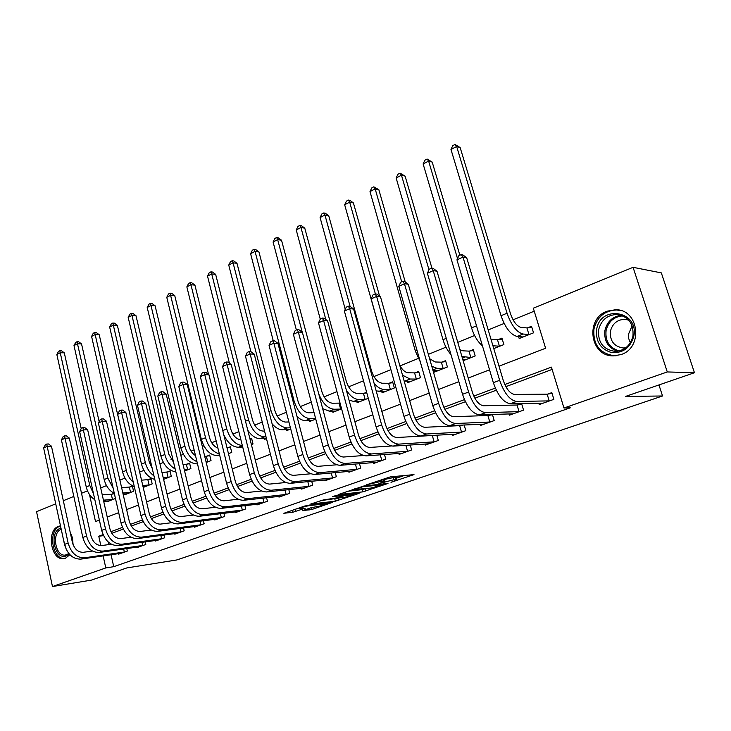 <?xml version="1.0" encoding="UTF-8"?>
<svg xmlns="http://www.w3.org/2000/svg" width="731" height="731" viewBox="0 0 731 731"><rect width="100%" height="100%" fill="white"/><g stroke="black" fill="none" stroke-linecap="round" stroke-linejoin="round"><path stroke-width="1.1" d="M390.994 482.314L413.993 474.602L390.226 476.914L366.194 484.927L383.611 480.806L384.844 481.089L378.914 483.63L393.835 479.719L396.951 479.792L390.994 482.314M69.893 554.71L65.47 558.237L63.451 558.667C50.777 560.375 46.3 530.231 58.581 526.302L60.472 525.827M70.094 531.812L72.488 537.888L73.091 544.732M607.15 311.178L615.666 309.716C638.903 309.304 643.572 347.618 621.03 354.572L613.473 355.869C590.045 356.618 584.791 318.753 607.15 311.178M302.543 510.64L312.027 509.425L332.806 502.27L304.818 505.989L283.847 513.29L292.848 512.248L305.238 508.219L299.344 508.511C301.638 507.351 305.119 506.355 309.789 505.532L327.049 503.696C324.765 504.847 321.338 505.825 316.77 506.647L311.059 507.734L302.543 510.64M499.017 366.176L545.609 348.239L533.31 308.19L633.064 267.318L661.336 272.891L694.45 372.737L625.517 396.44L662.542 395.983L176.875 559.937L126.838 567.923L91.348 580.122L52.468 586.545L36.55 511.691L55.72 503.842M694.45 372.737L667.275 371.942L563.966 408.008L551.412 367.117L504.81 384.533M111.057 554.719L113.734 566.68L570.271 407.825L563.966 408.008M113.734 566.68L105.803 567.923L52.468 586.545M362.658 491.89L387.997 483.456L363.855 485.987L338.142 494.604L362.658 491.89L362.055 489.642L365.847 488.637M359.076 493.398L335.392 501.174L310.529 504.107L323.376 499.913L336.488 497.948L343.278 495.536L332.495 496.678L335.008 495.819L358.967 493.014M552.115 369.429L505.861 386.644M496.285 390.208L474.858 398.185M465.4 401.703L444.896 409.333M435.557 412.814L415.939 420.115M406.719 423.551L387.933 430.541M378.822 433.931L360.84 440.629M351.83 443.982L334.597 450.397M325.697 453.704L309.176 459.854M300.386 463.134L284.542 469.028M275.852 472.263L260.656 477.919M252.067 481.117L237.484 486.544M228.995 489.706L214.996 494.914M206.599 498.039L193.158 503.047M184.852 506.135L171.94 510.942M163.735 513.994L151.326 518.617M143.212 521.642L131.288 526.073M123.256 529.061L111.797 533.328M108.215 541.982L108.791 544.586M538.765 403.156L539.204 404.572L553.879 399.354L551.823 392.629L547.821 394.073M508.968 413.874L509.352 415.19L523.56 410.137L521.568 403.512L517.694 404.91M491.086 414.477L488.546 415.391M492.411 414.431L494.22 420.572L480.468 425.46L480.112 424.245M461.572 425.095L460.32 425.543M464.167 424.976L465.811 430.678L452.498 435.411L452.169 434.278M436.791 435.155L438.298 440.464L425.396 445.051L425.095 443.991M410.246 444.978L411.635 449.94L399.126 454.39L398.843 453.394M384.497 454.49L385.776 459.141L373.642 463.454L373.386 462.522M359.515 463.682L360.694 468.059L348.915 472.244L348.687 471.367M335.264 472.601L336.351 476.713L324.92 480.779L324.701 479.947M311.708 481.236L312.722 485.119L301.62 489.066L301.41 488.281M288.818 489.606L289.759 493.288L278.977 497.126L278.785 496.376M266.568 497.729L267.455 501.219L256.965 504.947L256.791 504.244M244.94 505.624L245.762 508.931L235.565 512.559L235.4 511.883M223.905 513.281L224.673 516.433L214.759 519.96L214.603 519.321M203.428 520.728L204.15 523.734L194.501 527.17L194.355 526.558M183.508 527.974L184.185 530.834L174.782 534.178L174.645 533.593M164.1 535.019L164.74 537.751L155.584 541.004L155.456 540.447M145.195 541.872L145.798 544.485L136.88 547.656L136.761 547.126M126.783 548.542L127.349 551.046L118.66 554.144L118.541 553.623M534.224 311.178L513.071 319.803M504.134 323.449L488.207 329.946M474.574 335.502L457.77 342.355M445.974 347.17L428.357 354.352M418.287 358.455L400.003 365.92M390.902 369.63L373.925 376.556M363.499 380.805L348.632 386.873M336.973 391.624L324.098 396.878M311.278 402.105L300.286 406.582M286.388 412.247L277.168 416.012M262.265 422.089L254.717 425.168M238.863 431.637L232.897 434.068M225.002 437.284L224.463 437.503M216.157 440.894L211.679 442.721M203.867 445.901L202.332 446.531M194.117 449.885L191.056 451.137M183.326 454.289L180.831 455.303M172.708 458.611L170.981 459.315M163.333 462.44L159.952 463.82M151.911 467.091L151.445 467.283M143.879 470.371L139.648 472.098M124.937 478.092L119.911 480.148M106.498 485.622L100.704 487.979M518.581 336.534L519.184 338.526L533.529 332.833L531.528 326.273L527.608 327.835M493.772 348.586L503.887 344.584L501.941 338.106L498.149 339.623M463.143 360.721L475.187 355.951L473.304 349.564L469.631 351.035M433.903 370.526L434.36 372.125L447.39 366.962L445.572 360.666L442.017 362.083M407.405 381.143L407.825 382.633L420.453 377.625L418.689 371.421L415.245 372.801M381.71 391.423L382.094 392.821L394.347 387.969L392.638 381.847L389.294 383.181M366.633 392.245L364.12 393.251M356.774 401.401L357.13 402.708L368.287 398.294M332.568 411.069L332.907 412.302L341.605 408.857M309.067 420.453L309.377 421.623L315.765 419.091M286.241 429.572L286.525 430.678L290.737 429.006M264.046 438.426L264.32 439.477L266.468 438.618M251.391 444.594L253.017 443.955L251.583 438.28L249.965 438.929M242.473 447.034L242.939 447.939M228.465 453.677L231.736 452.379L230.347 446.787L227.615 447.875M206.215 462.485L211.031 460.576L209.678 455.047L207.028 456.117M184.605 471.047L190.882 468.562L189.576 463.098L186.99 464.13M163.607 479.362L171.273 476.329L169.994 470.928L167.481 471.943M143.203 487.449L152.176 483.895L150.933 478.558L148.475 479.545M124.635 493.982L124.809 494.732L133.572 491.259L132.357 485.996L129.972 486.947M114.155 493.279L111.925 494.165M114.283 493.334L115.434 498.441L106.9 501.832L106.735 501.11M662.542 395.983L658.96 384.935M633.064 267.318L667.275 371.942M63.332 500.726L73.813 496.422M81.507 493.279L87.482 490.83M89.493 494.512L95.505 521.578L99.379 520.079M107.229 517.055L118.678 512.65M126.618 509.589L138.524 505.002M146.556 501.914L158.938 497.144M167.061 494.019L179.945 489.057M188.159 485.896L201.573 480.724M209.87 477.526L223.841 472.153M232.239 468.918L246.786 463.317M255.283 460.046L270.443 454.207M279.032 450.899L294.831 444.813M303.529 441.46L319.995 435.119M328.795 431.729L345.973 425.113M354.882 421.686L372.801 414.788M381.82 411.315L400.533 404.106M409.652 400.597L429.198 393.068M438.436 389.513L458.849 381.646M468.205 378.046L489.542 369.822M103.062 534.635L98.767 536.243L100.841 545.6M103.126 555.871L105.803 567.923M495.307 388.079L473.807 396.111M464.432 399.619L443.863 407.304M434.607 410.758L414.925 418.114M405.778 421.531L386.927 428.576M377.9 431.948L359.835 438.701M350.917 442.027L333.61 448.496M324.802 451.785L308.199 457.99M299.5 461.243L283.582 467.191M274.975 470.408L259.706 476.109M251.199 479.289L236.542 484.763M228.136 487.906L214.055 493.169M205.758 496.267L192.235 501.32M184.02 504.39L171.027 509.242M162.912 512.276L150.422 516.945M142.399 519.942L130.392 524.429M122.452 527.389L110.911 531.702M103.519 535.631L98.767 536.243M396.869 479.499L396.321 477.498L395.142 477.215L395.773 479.518M384.396 479.463L395.142 477.215M384.762 480.788L384.314 478.622M396.504 478.156L404.371 475.461M347.508 491.296L362.055 489.642M383.263 484.744L362.75 486.718L354.955 489.459L370.635 488.098L383.263 484.744M338.033 498.158L338.444 500.424M320.077 500.735L337.859 498.213M343.524 497.5C348.148 496.678 351.657 495.673 354.042 494.467L344.301 495.691L337.53 498.094L343.524 497.5M294.575 509.525L299.198 507.954M526.941 327.917L521.112 327.424C516.854 326.291 513.299 321.667 510.439 313.572L460.155 147.571L456.656 146.502L507.058 313.224C511.371 325.441 516.726 332.377 523.122 334.04L528.942 334.478L526.941 327.917L531.848 327.314M450.972 149.462L452.754 145.643L455.02 144.455L456.656 146.502L450.972 149.462L501.037 315.71C505.331 327.89 510.686 334.789 517.109 336.424L523.058 336.982M529.61 334.387L528.942 334.478M455.02 144.455L460.155 147.571M549.867 400.78L549.2 400.89L547.153 394.183L514.505 394.429C509.991 393.607 506.236 388.919 503.239 380.358L466.67 257.705L462.988 257.093L499.657 380.312C504.18 393.232 509.836 400.277 516.607 401.456L549.2 400.89M456.957 259.834L458.83 255.686L461.243 254.58L462.988 257.093L456.957 259.834L493.352 382.688C497.857 395.562 503.513 402.58 510.32 403.731L543.17 403.165M547.153 394.183L552.051 393.388M461.243 254.58L462.714 254.836L466.67 257.705M500.086 346.083L499.419 346.174L497.482 339.705L490.985 339.248M497.482 339.705L502.243 339.102M492.932 345.781L499.419 346.174M459.863 255.21L432.195 162.081L428.622 161.085L457.524 258.582M427.087 159.029L428.622 161.085L423.121 163.945L424.894 160.18L427.087 159.029L432.195 162.081M423.121 163.945L471.541 327.89C474.044 335.794 477.672 341.761 482.423 345.8M471.504 357.404L470.846 357.496L468.973 351.118L462.878 350.825L459.918 349.701M468.973 351.118L473.587 350.514M462.824 359.625L465.373 359.835M461.901 356.49L470.846 357.496M431.939 268.195L405.102 176.125L401.474 175.212L428.987 269.803M400.04 173.146L401.474 175.212L396.147 177.98L397.92 174.261L400.04 173.146L405.102 176.125M396.147 177.98L442.995 339.677C444.777 345.589 447.445 350.56 450.99 354.599M443.827 368.369L443.16 368.461L441.35 362.174L435.137 361.973L429.6 358.683M441.35 362.174L445.828 361.571M432.99 370.507L437.878 370.727M431.765 366.249L436.964 368.305L443.16 368.461M405.257 282.02L378.859 189.74L375.167 188.89L401.694 281.81M373.833 186.825L375.167 188.89L370.005 191.577L371.777 187.904L373.833 186.825L378.859 189.74M370.005 191.577L415.363 351.081L420.334 361.955M519.677 411.516L519.01 411.626L517.027 405.02L483.566 405.76C478.96 405.02 475.196 400.433 472.281 392.008L436.974 271.183L433.218 270.644L468.608 392.017C473.012 404.727 478.677 411.617 485.594 412.677L519.01 411.626M427.388 273.303L429.261 269.2L431.592 268.14L433.218 270.644L427.388 273.303L462.531 394.311C466.908 406.984 472.573 413.837 479.518 414.87L513.199 413.819M517.027 405.02L521.788 404.234M431.592 268.14L433.09 268.359L436.974 271.183M490.455 421.906L489.797 422.025L487.879 415.5L453.668 416.707C448.98 416.03 445.216 411.553 442.374 403.256L408.263 284.222L404.444 283.747L438.618 403.329C442.913 415.838 448.587 422.564 455.632 423.514L489.797 422.025M398.797 286.314L400.67 282.276L402.918 281.243L404.444 283.747L398.797 286.314L432.743 405.541C437.019 418.013 442.694 424.711 449.757 425.643L484.187 424.135M487.879 415.5L492.502 414.733M402.918 281.243L404.453 281.435L408.263 284.222M462.175 431.966L461.508 432.085L459.653 425.661L424.766 427.288C419.996 426.685 416.231 422.299 413.463 414.139L380.495 296.823L376.611 296.411L409.643 414.258C413.828 426.566 419.503 433.145 426.657 433.995L461.508 432.085M371.156 298.897L373.02 294.913L375.195 293.917L376.611 296.411L371.156 298.897L403.96 416.396C408.126 428.668 413.801 435.219 420.983 436.051L456.098 434.132M459.653 425.661L463.463 425.013M375.195 293.917L376.757 294.09L380.495 296.823M416.999 378.996L416.341 379.087L414.587 372.892L408.273 372.764C405.303 372.508 402.479 370.114 399.811 365.582M414.587 372.892L418.936 372.28M404.17 381.089L411.242 381.28M402.507 375.167L410.027 379.014L416.341 379.087M379.59 296.165L353.411 202.935L349.674 202.158L375.387 293.935M348.431 200.084L349.674 202.158L344.666 204.762L346.43 201.126L348.431 200.084L349.921 200.395L353.411 202.935M344.666 204.762L389.824 365.765M434.771 441.716L434.104 441.835L432.313 435.493L396.805 437.522C391.971 436.983 388.198 432.697 385.493 424.656L353.621 309.03L349.674 308.674L381.619 424.821C385.694 436.946 391.368 443.379 398.642 444.137L434.104 441.835M344.392 311.077L346.256 307.148L348.367 306.179L349.674 308.674L344.392 311.077L376.118 426.895C380.184 438.975 385.858 445.389 393.141 446.129L428.887 443.808M432.313 435.493L433.081 435.365M348.367 306.179L349.939 306.326L353.621 309.03M596.66 329.434C600.315 304.27 639.442 310.94 633.768 336.388C630.195 348.102 622.693 353.466 611.253 352.479C600.416 349.034 595.555 341.35 596.66 329.434M632.955 336.178C633.868 323.641 628.496 316.413 616.836 314.485C607.278 314.96 601.202 320.05 598.625 329.736C597.711 342.346 603.203 349.555 615.082 351.373C624.393 350.807 630.36 345.745 632.955 336.178M630.369 342.775L628.751 338.7L628.459 334.277L632.132 325.834M625.827 347.782L623.269 347.983C614.013 346.558 609.736 340.948 610.449 331.152C612.459 323.632 617.192 319.685 624.639 319.31L628.706 320.114M621.012 310.629L616.617 309.981C604.72 310.565 597.172 316.879 593.965 328.923C592.841 344.584 599.667 353.53 614.442 355.769L616.334 355.714M69.189 553.943L66.283 555.889C54.779 560.768 48.666 532.113 60.317 528.285L60.956 528.074M61.212 529.262C51.49 532.579 55.154 556.474 65.223 555.112L68.878 553.577M60.518 526.037L59.878 526.247C47.679 530.158 52.129 560.074 64.721 558.383L65.178 558.338M70.414 533.292L72.881 544.138M71.09 534.599L70.45 533.447M390.994 389.294L390.336 389.395L388.627 383.272L382.222 383.236C377.598 382.459 374.025 378.311 371.494 370.8L328.731 215.736L324.948 215.024L350.103 306.444M388.627 383.272L392.867 382.669M376.209 390.966L385.401 391.514M374.071 383.218C377.406 387.238 380.696 389.303 383.93 389.395L390.336 389.395M323.787 212.949L324.948 215.024L320.087 217.546L321.841 213.955L323.787 212.949L325.295 213.233L328.731 215.736M320.087 217.546L345.242 309.286M408.209 451.164L407.551 451.283L405.879 445.27M391.277 446.001L369.74 447.436C364.842 446.952 361.077 442.758 358.437 434.844L327.598 320.845L323.605 320.543L354.498 435.046C358.482 446.979 364.157 453.284 371.512 453.951L407.551 451.283M318.488 322.874L320.342 318.999L322.38 318.058L323.605 320.543L318.488 322.874L349.18 437.047C353.146 448.953 358.811 455.23 366.194 455.879L402.507 453.193M322.38 318.058L323.979 318.186L327.598 320.845M365.765 399.29L365.107 399.391L363.462 393.351L356.956 393.388C352.287 392.675 348.714 388.609 346.247 381.198L304.772 228.154L300.953 227.505L325.834 319.548M363.462 393.351L366.798 392.867M349.043 400.122L353.649 401.438L360.346 401.438M346.339 390.135C350.222 396.156 354.316 399.272 358.619 399.464L365.107 399.391M299.874 225.422L300.953 227.505L296.238 229.954L297.992 226.409L299.874 225.422L301.4 225.687L304.772 228.154M296.238 229.954L320.26 319.155M382.459 460.32L381.801 460.439L380.257 454.81M363.334 455.541L343.533 457.03C338.581 456.61 334.816 452.498 332.24 444.704L302.378 332.285L298.339 332.048L328.256 444.941C332.139 456.701 337.804 462.869 345.251 463.454L381.801 460.439M293.387 334.305L295.233 330.476L297.215 329.571L298.339 332.048L293.387 334.305L323.102 446.888C326.967 458.611 332.632 464.752 340.098 465.318L376.922 462.284M297.215 329.571L298.833 329.672L302.378 332.285M341.286 408.985L340.628 409.086L339.029 403.128L332.45 403.229C327.726 402.58 324.162 398.596 321.75 391.295L281.517 240.216L277.661 239.622L302.25 332.194M339.029 403.128L340.025 402.982M322.663 408.638L329.233 411.151L336.022 411.069M318.716 393.79C322.645 403.448 327.762 408.592 334.058 409.232L340.628 409.086M276.656 237.538L277.661 239.622L273.083 241.998L274.829 238.498L276.656 237.538L278.2 237.785L281.517 240.216M273.083 241.998L296.366 329.955M357.477 469.201L356.819 469.329L355.394 464.03M336.525 464.797L318.14 466.323C313.133 465.958 309.377 461.937 306.865 454.253L277.944 343.378L273.86 343.195L302.826 454.527C306.618 466.113 312.274 472.162 319.803 472.665L356.819 469.329M269.054 345.379L270.899 341.596L272.818 340.719L273.86 343.195L269.054 345.379L297.837 456.409C301.611 467.959 307.267 473.98 314.805 474.474L352.104 471.111M272.818 340.719L274.445 340.801L277.944 343.378M314.065 412.649L308.665 412.796C303.895 412.193 300.331 408.291 297.974 401.081L258.938 251.921L255.046 251.391L294.136 401.136C297.7 411.992 303.063 417.849 310.218 418.717L315.618 418.543M297.024 416.533C299.911 419.274 302.753 420.617 305.531 420.572L312.411 420.426M254.114 249.308L255.046 251.391L250.596 253.703L252.332 250.23L254.114 249.308L255.667 249.527L258.938 251.921M250.596 253.703L273.239 340.737M333.226 477.827L332.568 477.946L331.253 472.966M310.666 473.789L293.524 475.342C288.471 475.022 284.715 471.075 282.267 463.509L254.242 354.142L250.121 353.996L278.191 463.82C281.892 475.232 287.539 481.162 295.132 481.592L332.568 477.946M245.461 356.125L247.297 352.388L249.161 351.538L250.121 353.996L245.461 356.125L273.348 465.647C277.04 477.023 282.687 482.926 290.289 483.337L328.018 479.682M249.161 351.538L250.806 351.593L254.242 354.142M288.909 421.961L285.556 422.07C280.759 421.522 277.195 417.693 274.883 410.594L236.99 263.306L233.07 262.822L271.018 410.676C274.5 421.385 279.854 427.132 287.073 427.918L290.417 427.781M272.087 423.779C275.496 427.781 278.977 429.764 282.522 429.727L289.467 429.508M232.202 260.739L233.07 262.822L228.748 265.07L230.475 261.643L232.202 260.739L233.774 260.94L236.99 263.306M228.748 265.07L250.897 351.666M309.688 486.197L309.03 486.325L307.806 481.619M285.675 482.524L269.648 484.086C264.558 483.812 260.812 479.947 258.409 472.482L231.243 364.577L227.094 364.486L254.297 472.829C257.924 484.077 263.562 489.889 271.21 490.245L309.03 486.325M222.571 366.542L224.399 362.85L226.208 362.028L227.094 364.486L222.571 366.542L249.609 474.593C253.218 485.813 258.847 491.597 266.513 491.945L304.617 488.006M226.208 362.028L227.862 362.073L231.243 364.577M264.54 431.034L263.114 431.089C258.281 430.596 254.726 426.84 252.469 419.822L215.654 274.372L211.707 273.933L248.558 419.95C251.976 430.513 257.312 436.151 264.585 436.864L266.002 436.791M247.763 430.175C251.546 435.795 255.676 438.609 260.163 438.618L266.395 438.308M210.912 271.85L211.707 273.933L207.513 276.117L209.23 272.727L210.912 271.85L212.493 272.033L215.654 274.372M207.513 276.117L229.424 363.225M286.817 494.339L286.159 494.458L285.017 490.008M261.488 491.013L246.484 492.566C241.358 492.338 237.621 488.546 235.272 481.19L208.92 374.711L204.744 374.656L231.133 481.565C234.669 492.657 240.289 498.35 247.992 498.643L286.159 494.458M200.358 376.657L202.176 373.011L203.931 372.207L204.744 374.656L200.358 376.657L226.583 483.282C230.101 494.339 235.72 500.013 243.432 500.296L281.892 496.084M203.931 372.207L205.603 372.234L208.92 374.711M250.039 439.203L251.747 438.929M223.777 434.726C227.597 442.867 232.476 447.043 238.434 447.262L242.71 447.016M240.919 439.861C236.186 439.148 232.769 435.466 230.676 428.805L194.912 285.127L190.937 284.734L226.747 428.951C229.963 439.121 235.163 444.658 242.345 445.563M190.206 282.659L190.937 284.734L186.853 286.863L188.571 283.509L190.206 282.659L191.796 282.815L194.912 285.127M186.853 286.863L208.518 374.409M264.585 502.243L263.937 502.361L262.877 498.14M238.059 499.264L223.997 500.799C218.834 500.616 215.115 496.897 212.822 489.633L187.246 384.552L183.052 384.533L208.646 490.044C212.109 500.982 217.71 506.565 225.459 506.793L263.937 502.361M178.784 386.48L180.594 382.88L182.293 382.103L183.052 384.533L178.784 386.48L204.223 491.707C207.677 502.617 213.278 508.182 221.036 508.401L259.807 503.942M182.293 382.103L183.974 382.112L187.246 384.552M227.058 447.966L230.503 447.409M217.929 448.094C213.891 446.522 211.085 442.995 209.495 437.522L174.736 295.589L170.743 295.242L166.769 297.316L201.363 439.432C204.625 449.693 209.934 455.102 217.299 455.669L219.748 455.514M229.004 453.467L228.438 453.558M166.769 297.316L168.477 293.999L170.067 293.168L171.657 293.314L174.736 295.589M170.067 293.168L205.539 437.714C208.198 446.632 212.803 452.023 219.346 453.869M242.975 509.927L242.326 510.055L241.34 506.035M215.353 507.287L202.158 508.794C196.977 508.648 193.258 505.002 191.01 497.838L166.193 394.11L161.971 394.128L186.816 498.277C190.206 509.059 195.789 514.542 203.583 514.715L242.326 510.055M157.823 396.019L159.623 392.465L161.286 391.706L161.971 394.128L157.823 396.019L182.522 499.894C185.902 510.649 191.485 516.104 199.28 516.269L238.324 511.581M161.286 391.706L162.976 391.706L166.193 394.11M208.372 461.636L207.723 461.745L206.38 456.217L204.717 456.327M206.38 456.217L209.824 455.651M195.506 455.623C192.28 453.595 190.078 450.397 188.9 446.011L155.091 305.777L151.079 305.467L147.214 307.486L180.859 447.902C184.048 458.026 189.347 463.344 196.74 463.847L197.48 463.792M206.06 461.855L207.723 461.745M147.214 307.486L148.914 304.206L150.458 303.402L152.066 303.529L155.091 305.777M150.458 303.402L184.916 446.221C187.118 454.024 191.138 459.169 196.959 461.654M221.968 517.402L221.319 517.53L220.387 513.71M193.313 515.081L180.941 516.561C175.732 516.452 172.032 512.87 169.83 505.815L145.725 403.402L141.485 403.457L165.608 506.272C168.925 516.908 174.499 522.29 182.321 522.409L221.319 517.53M137.455 405.294L139.246 401.776L140.864 401.045L141.485 403.457L137.455 405.294L161.441 507.844C164.749 518.453 170.314 523.807 178.145 523.917L217.436 519.01M140.864 401.045L142.554 401.027L145.725 403.402M188.296 469.585L187.657 469.695L186.341 464.24L183.033 464.477M186.341 464.24L189.713 463.673M184.34 469.951L187.657 469.695M173.622 462.449L168.861 454.262L135.975 315.691L131.946 315.426L164.85 454.508C166.677 461.27 170.113 466.095 175.175 468.973M131.379 313.361L131.946 315.426L128.181 317.382L129.871 314.147L131.379 313.361L132.996 313.471L135.975 315.691M128.181 317.382L160.911 456.135C163.771 465.574 168.751 470.801 175.851 471.824M201.518 524.675L200.87 524.794L200.002 521.166M171.931 522.665L160.317 524.109C155.091 524.045 151.399 520.527 149.252 513.555L125.833 412.43L121.574 412.522L145.012 514.039C148.256 524.538 153.802 529.82 161.661 529.884L200.87 524.794M117.654 414.303L119.436 410.831L121.008 410.118L121.574 412.522L117.654 414.303L140.955 515.565C144.19 526.037 149.736 531.3 157.604 531.355L197.114 526.238M121.008 410.118L122.707 410.091L125.833 412.43M168.751 477.325L168.112 477.434L166.842 472.043L161.971 472.418M166.842 472.043L170.131 471.495M163.525 479.024L164.539 478.997M163.251 477.836L168.112 477.434M152.212 468.379L149.352 462.294L117.353 325.35L113.314 325.121L145.332 462.568C146.821 468.37 149.7 472.802 153.967 475.863M112.793 323.056L113.314 325.121L109.65 327.031L111.331 323.824L112.793 323.056L114.411 323.148L117.353 325.35M109.65 327.031L141.494 464.148C143.897 472.537 148.329 477.617 154.789 479.408M181.617 531.748L180.968 531.876L180.155 528.412M151.171 530.048L140.27 531.455C135.025 531.419 131.342 527.965 129.241 521.084L106.479 421.22L102.203 421.339L124.983 521.587C128.163 531.949 133.691 537.139 141.576 537.148L180.968 531.876M98.393 423.075L100.165 419.649L101.691 418.945L102.203 421.339L98.393 423.075L121.044 523.076C124.206 533.411 129.734 538.573 137.62 538.583L177.331 533.274M101.691 418.945L103.4 418.9L106.479 421.22M149.718 484.863L149.078 484.973L147.845 479.655L141.522 480.176M147.845 479.655L151.061 479.097M143.02 486.663L145.615 486.49M142.755 485.53L149.078 484.973M130.95 472.071L99.215 334.752L95.158 334.56L126.326 470.408C127.523 475.287 129.853 479.253 133.307 482.305M94.692 332.504L95.158 334.56L91.585 336.424L93.266 333.254L94.692 332.504L96.318 332.587L99.215 334.752M91.585 336.424L122.589 471.952C124.608 479.372 128.51 484.242 134.285 486.572M162.236 538.637L161.597 538.765L160.829 535.457M130.995 537.239L120.761 538.592C115.507 538.592 111.843 535.193 109.778 528.412L87.647 429.764L83.361 429.919L105.502 528.933C108.617 539.158 114.127 544.257 122.031 544.22L161.597 538.765M79.652 431.61L81.415 428.22L82.905 427.534L83.361 429.919L79.652 431.61L101.673 530.377C104.78 540.574 110.28 545.655 118.184 545.609L158.06 540.127M82.905 427.534L84.613 427.48L87.647 429.764M131.178 492.21L130.538 492.319L129.332 487.056L121.629 487.696M129.332 487.056L132.475 486.517M123.091 494.119L127.176 493.79M122.835 493.014L130.538 492.319M99.151 421.623L81.534 343.917L77.477 343.762L107.822 478.056L113.168 488.29M77.057 341.715L77.477 343.762L73.995 345.58L75.658 342.437L77.057 341.715L78.674 341.779L81.534 343.917M73.995 345.58L104.177 479.554C105.867 486.078 109.248 490.675 114.31 493.352M143.367 545.353L142.728 545.481L141.997 542.311M111.377 544.23L101.783 545.545C96.51 545.573 92.864 542.238 90.845 535.54L69.317 438.088L65.022 438.271L86.56 536.079C89.611 546.167 95.094 551.174 103.016 551.101L142.728 545.481M61.413 439.907L63.168 436.562L64.611 435.904L65.022 438.271L61.413 439.907L82.831 537.486C85.874 547.546 91.357 552.535 99.279 552.453L139.301 546.797M64.611 435.904L66.329 435.831L69.317 438.088M113.104 499.374L112.473 499.483L111.295 494.275L102.239 494.805M111.295 494.275L114.374 493.745M103.72 501.402L109.211 500.909M103.436 500.15L112.473 499.483M81.214 428.604L64.301 352.854L60.234 352.735L89.785 485.494L93.495 493.699M59.851 350.688L60.234 352.735L56.835 354.498L58.498 351.401L59.851 350.688L61.486 350.743L64.301 352.854M56.835 354.498L86.24 486.965C87.647 492.648 90.516 496.916 94.847 499.766M124.974 551.896L124.343 552.024L123.658 548.99M92.307 551.046L83.307 552.307C78.025 552.362 74.398 549.082 72.415 542.475L51.462 446.193L47.168 446.394L68.12 543.032C71.108 552.992 76.572 557.917 84.504 557.799L124.343 552.024M43.65 447.993L45.395 444.686L46.802 444.046L47.168 446.394L43.65 447.993L64.492 544.403C67.471 554.336 72.926 559.242 80.867 559.114L121.008 553.303M46.802 444.046L48.52 443.964L51.462 446.193M393.205 477.416L393.835 479.719M383.126 479.033L383.611 480.806M381.253 479.673L381.619 481.016M365.135 488.884L365.738 491.131M383.483 483.831L383.638 484.406M362.613 486.216L362.75 486.718M334.816 498.962L335.392 501.174M342.711 494.914L342.857 495.463M352.817 493.736L352.954 494.275M347.28 494.384L347.417 494.924M344.054 494.759L344.301 495.691M325.761 503.019L325.898 503.531M309.661 505.011L309.789 505.532M295.342 509.279L295.909 511.499M292.345 510.293L292.848 512.248M311.543 507.579L312.027 509.425M308.61 508.566L309.021 510.165M523.122 334.04L517.109 336.424M507.058 313.224L501.037 315.71M516.607 401.456L510.32 403.731M499.657 380.312L493.352 382.688M493.462 345.836L493.005 346.019M476.511 325.834L471.541 327.89M464.761 357.249L462.403 358.19M446.266 338.325L442.995 339.677M436.964 368.305L432.825 369.95M417.045 350.387L415.363 351.081M485.594 412.677L479.518 414.87M468.608 392.017L462.531 394.311M455.632 423.514L449.757 425.643M438.618 403.329L432.743 405.541M426.657 433.995L420.983 436.051M409.643 414.258L403.96 416.396M410.027 379.014L404.746 381.116M398.642 444.137L393.141 446.129M381.619 424.821L376.118 426.895M617.503 351.236C608.009 347.819 603.824 340.847 604.948 330.311C607.178 321.503 612.615 316.486 621.24 315.244M622.894 315.874C614.04 316.633 608.439 321.494 606.09 330.467C605.049 341.176 609.435 347.993 619.258 350.917M66.338 549.657L63.615 540.346M383.93 389.395L378.804 391.432M371.512 453.951L366.194 455.879M354.498 435.046L349.18 437.047M358.619 399.464L353.649 401.438M345.251 463.454L340.098 465.318M328.256 444.941L323.102 446.888M334.058 409.232L329.233 411.151M319.803 472.665L314.805 474.474M302.826 454.527L297.837 456.409M310.218 418.717L305.531 420.572M294.136 401.136L293.113 401.557M295.132 481.592L290.289 483.337M278.191 463.82L273.348 465.647M287.073 427.918L282.522 429.727M271.018 410.676L268.944 411.535M271.21 490.245L266.513 491.945M254.297 472.829L249.609 474.593M264.585 436.864L260.163 438.618M248.558 419.95L245.506 421.211M247.992 498.643L243.432 500.296M231.133 481.565L226.583 483.282M242.381 445.691L238.434 447.262M226.747 428.951L222.754 430.605M225.459 506.793L221.036 508.401M208.646 490.044L204.223 491.707M219.565 454.764L217.299 455.669M205.539 437.714L201.363 439.432M203.583 514.715L199.28 516.269M186.816 498.277L182.522 499.894M197.425 463.573L196.74 463.847M184.916 446.221L180.859 447.902M182.321 522.409L178.145 523.917M165.608 506.272L161.441 507.844M164.85 454.508L160.911 456.135M161.661 529.884L157.604 531.355M145.012 514.039L140.955 515.565M145.332 462.568L141.494 464.148M141.576 537.148L137.62 538.583M124.983 521.587L121.044 523.076M126.326 470.408L122.589 471.952M122.031 544.22L118.184 545.609M105.502 528.933L101.673 530.377M123.493 492.977L122.89 493.215M107.822 478.056L104.177 479.554M103.016 551.101L99.279 552.453M86.56 536.079L82.831 537.486M105.41 500.168L103.601 500.89M89.785 485.494L86.24 486.965M84.504 557.799L80.867 559.114M68.12 543.032L64.492 544.403M615.666 309.716L619.194 310.154M63.451 558.667L64.456 558.53M383.72 483.803L383.885 484.406M354.773 488.792L354.955 489.459M343.104 494.869L343.259 495.454M353.813 493.617L353.987 494.247M337.411 497.628L337.53 498.094M326.839 502.891L326.995 503.495M299.198 507.926L299.344 508.511M624.639 319.31L626.613 319.529M619.504 314.796L616.836 314.485M614.442 355.769L615.274 355.814M66.018 554.993L65.223 555.112"/></g></svg>

